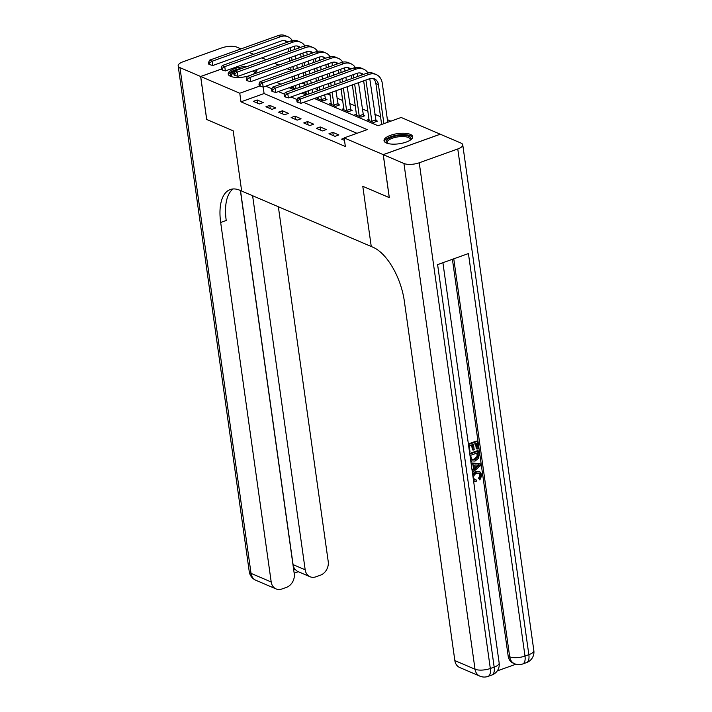<?xml version="1.0" encoding="UTF-8"?>
<svg xmlns="http://www.w3.org/2000/svg" width="712" height="712" viewBox="0 0 712 712"><rect width="100%" height="100%" fill="white"/><g stroke="black" fill="none" stroke-linecap="round" stroke-linejoin="round"><path stroke-width="1.07" d="M386.349 143.005A14.489 5.135 172 0 1 384.026 140.709A14.489 5.135 172 0 1 393.923 134.319A14.489 5.135 172 0 1 410.388 134.39A14.489 5.135 172 0 1 412.72 136.677A14.489 5.135 172 0 1 402.814 143.076A14.489 5.135 172 0 1 386.349 143.005M248.132 76.095A14.489 5.135 172 0 1 230.537 76.317A14.489 5.135 172 0 1 228.205 74.021A14.489 5.135 172 0 1 247.126 66.536M261.856 57.841L266.199 59.701M274.458 63.243L278.801 65.095M287.07 68.637L291.101 70.363M390.888 121.156L387.381 119.652M380.555 116.732L374.779 114.258M367.953 111.339L362.168 108.865M355.341 105.946L349.565 103.471M342.739 100.543L336.954 98.069M330.128 95.15L327.217 93.904M317.525 89.757L314.606 88.511M304.914 84.363L302.004 83.108M314.375 98.505L378.045 125.757L401.159 117.471L440.238 134.194L383.225 154.629L344.145 137.905L367.258 129.62L303.588 102.368M256.792 69.571A14.489 5.135 172 0 1 256.898 69.99A14.489 5.135 172 0 1 252.457 74.546M293.442 86.989L291.858 87.558L295.168 88.973M306.044 92.391L304.469 92.952L307.78 94.367M318.656 97.784L317.071 98.345L323.123 100.935L326.977 99.555L325.331 98.852M331.258 103.178L329.683 103.747L335.735 106.337L339.579 104.949L337.942 104.246M343.869 108.571L342.285 109.141L348.337 111.731L352.191 110.351L350.544 109.648M356.472 113.973L354.896 114.534L360.94 117.124L364.793 115.745L363.147 115.041M369.074 119.367L367.499 119.927L373.551 122.517L377.405 121.138L375.758 120.435M356.979 133.304L264.09 93.548L240.976 101.834L345.356 146.503L344.145 137.905M253.338 101.362L259.382 103.952L263.235 102.573L257.183 99.983L253.338 101.362M265.941 106.764L271.993 109.354L275.847 107.975L269.795 105.385L265.941 106.764M278.543 112.158L284.595 114.748L288.449 113.368L282.397 110.778L278.543 112.158M291.155 117.551L297.207 120.141L301.06 118.762L295.008 116.172L291.155 117.551M303.757 122.945L309.809 125.535L313.663 124.155L307.611 121.565L303.757 122.945M316.368 128.347L322.42 130.937L326.274 129.548L320.222 126.959L316.368 128.347M328.971 133.74L335.023 136.33L338.876 134.951L332.824 132.361L328.971 133.74M344.19 138.199L341.582 139.134L344.492 140.38M389.313 197.616L362.791 186.304L371.255 246.512L239.846 190.264A46.44 21.947 -109.7 0 0 230.225 189.552A46.44 21.947 -109.7 0 0 220.675 222.482L271.201 581.989A11.143 8.998 113.2 0 0 276.06 588.922A11.143 8.998 113.2 0 0 281.899 588.993L286.447 587.364A11.143 8.998 113.2 0 0 294.243 573.73L240.38 190.496M206.72 119.474L233.198 130.839L206.729 119.509L200.686 76.504L221.334 69.1M389.268 197.633L383.225 154.629M240.976 101.834L239.766 93.228L200.686 76.504M233.198 130.839L241.662 191.047L233.198 130.839M259.827 86.045L239.766 93.228M297.109 99.591L290.986 96.974M284.497 94.198L278.374 91.581M271.895 88.804L265.772 86.188M276.559 82.316L280.902 84.176M289.161 87.71L293.504 89.57M301.772 93.112L306.115 94.963M264.09 93.548L263.182 87.113L260.236 86.214L259.996 84.497L258.981 84.069L259.23 85.787L260.236 86.214M257.637 103.204L257.183 99.983M270.248 108.607L269.795 105.385M282.851 114L282.397 110.778M295.462 119.394L295.008 116.172M308.065 124.787L307.611 121.565M320.676 130.189L320.222 126.959M333.278 135.583L332.824 132.361M294.136 46.28L294.59 49.529M295.462 55.714L295.916 58.962M296.788 65.157L297.242 68.405M298.114 74.591L298.568 77.839M299.44 84.034L299.894 87.282M293.504 88.261L293.335 86.223M292.463 80.029L292 76.78M291.137 70.595L290.674 67.346M289.811 61.152L289.348 57.903M288.485 51.718L288.022 48.461M296.041 88.662L295.587 85.413M294.715 79.219L294.261 75.97M293.388 69.785L292.935 66.536M292.062 60.342L291.608 57.094M290.736 50.908L290.282 47.66M286.5 42.506A9.292 7.494 113.2 0 0 284.791 40.646M287.737 42.07A9.292 7.494 113.2 0 0 286.108 41.038A9.292 7.494 113.2 0 0 281.249 40.976L212.755 65.531L209.809 64.632L209.568 62.914L208.563 62.487L208.803 64.205L209.809 64.632M208.563 62.487L209.622 60.155L278.125 35.6A13.928 11.241 -66.8 0 1 285.414 35.698L287.942 36.775A13.928 11.241 -66.8 0 1 292.285 40.557M209.622 60.155L212.149 61.232L280.644 36.677A13.928 11.241 -66.8 0 1 287.942 36.775M209.568 62.914L212.149 61.232L212.755 65.531M306.738 51.673L307.192 54.922M308.065 61.107L308.527 64.356M309.391 70.55L309.853 73.799M310.717 79.984L311.18 83.242M312.043 89.427L312.506 92.676M306.115 93.655L305.938 91.617M305.065 85.431L304.611 82.174M303.739 75.988L303.285 72.74M302.413 66.545L301.959 63.297M301.087 57.111L300.633 53.863M308.652 94.055L308.189 90.807M307.326 84.621L306.863 81.364M306 75.178L305.537 71.93M304.674 65.744L304.211 62.487M303.348 56.301L302.885 53.053M299.111 47.909A9.292 7.494 113.2 0 0 297.393 46.04M300.348 47.464A9.292 7.494 113.2 0 0 298.72 46.44A9.292 7.494 113.2 0 0 293.851 46.378L225.357 70.924L222.42 70.034L222.171 68.308L221.165 67.88L221.405 69.598L222.42 70.034M221.165 67.88L222.233 65.549L290.727 40.993A13.928 11.241 -66.8 0 1 298.025 41.091L300.544 42.168A13.928 11.241 -66.8 0 1 304.896 45.951M222.233 65.549L224.752 66.625L293.255 42.07A13.928 11.241 -66.8 0 1 300.544 42.168M222.171 68.308L224.752 66.625L225.357 70.924M319.35 57.076L319.804 60.315M320.676 66.51L321.13 69.758M322.002 75.944L322.456 79.192M323.328 85.387L323.782 88.635M324.654 94.821L325.722 100.009M318.718 99.057L318.54 97.01M317.677 90.825L317.214 87.576M316.351 81.382L315.888 78.133M315.024 71.948L314.562 68.699M313.698 62.505L313.236 59.256M321.477 100.232L320.8 96.2M319.928 90.015L319.474 86.766M318.602 80.572L318.148 77.323M317.276 71.138L316.822 67.889M315.95 61.695L315.496 58.446M311.714 53.302A9.292 7.494 113.2 0 0 310.005 51.442M312.951 52.857A9.292 7.494 113.2 0 0 311.322 51.834A9.292 7.494 113.2 0 0 306.463 51.771L237.968 76.326L235.022 75.427L234.782 73.71L233.776 73.274L234.017 74.991L235.022 75.427M233.776 73.274L234.835 70.942L303.339 46.387A13.928 11.241 -66.8 0 1 310.628 46.485L313.155 47.562A13.928 11.241 -66.8 0 1 317.499 51.353M234.835 70.942L237.363 72.019L305.857 47.473A13.928 11.241 -66.8 0 1 313.155 47.562M234.782 73.71L237.363 72.019L237.968 76.326M321.29 99.68L325.144 98.3M331.952 62.469L332.406 65.709M333.278 71.903L333.732 75.152M334.604 81.337L335.058 84.586M335.93 90.78L338.333 105.403M331.32 104.45L329.825 92.969M328.953 86.775L328.499 83.526M327.627 77.341L327.173 74.093M326.301 67.898L325.847 64.65M334.088 105.634L332.077 92.159M331.214 85.974L330.751 82.717M329.887 76.531L329.425 73.283M328.552 67.097L328.099 63.84M324.325 58.696A9.292 7.494 113.2 0 0 322.607 56.835M325.562 58.251A9.292 7.494 113.2 0 0 323.933 57.227A9.292 7.494 113.2 0 0 319.065 57.165L250.571 81.72L247.634 80.821L247.384 79.103L246.379 78.667L246.619 80.394L247.634 80.821M246.379 78.667L247.447 76.335L315.941 51.789A13.928 11.241 -66.8 0 1 323.239 51.878L325.758 52.964A13.928 11.241 -66.8 0 1 330.101 56.746M247.447 76.335L249.965 77.421L318.46 52.866A13.928 11.241 -66.8 0 1 325.758 52.964M247.384 79.103L249.965 77.421L250.571 81.72M333.892 105.073L337.746 103.694M344.563 67.862L345.017 71.111M345.89 77.296L346.344 80.545M347.216 86.739L350.936 110.796M343.932 109.844L341.101 88.929M340.238 82.734L339.775 79.486M338.903 73.3L338.449 70.043M346.691 111.028L343.362 88.119M342.49 81.924L342.036 78.676M341.164 72.49L340.71 69.242M336.927 64.089A9.292 7.494 113.2 0 0 335.219 62.229M338.164 63.653A9.292 7.494 113.2 0 0 336.536 62.62A9.292 7.494 113.2 0 0 331.676 62.558L263.173 87.113L262.568 82.814L331.071 58.259A13.928 11.241 -66.8 0 1 338.369 58.357A13.928 11.241 -66.8 0 1 342.712 62.14M258.981 84.069L260.049 81.738L328.552 57.182A13.928 11.241 -66.8 0 1 335.842 57.28L338.369 58.357M260.049 81.738L262.568 82.814L259.996 84.497M346.504 110.467L350.357 109.087M231.498 76.665A12.54 4.441 172 0 1 231.489 76.665A12.54 4.441 172 0 1 230.341 75.152A12.54 4.441 172 0 1 237.826 69.874M254.433 70.417A12.54 4.441 172 0 1 255.163 71.609A12.54 4.441 172 0 1 254.478 73.434A12.54 4.441 172 0 1 254.469 73.434M254.184 73.621A11.606 4.112 -8 0 0 254.362 72.624A11.606 4.112 -8 0 0 254.362 72.597A11.606 4.112 -8 0 0 252.893 70.969M234.052 72.651A11.606 4.112 -8 0 0 231.373 75.855A11.606 4.112 -8 0 0 231.373 75.881A11.606 4.112 -8 0 0 231.827 76.763M256.836 70.826A14.391 5.1 -8 0 0 256.008 69.856M242.178 68.316A14.391 5.1 -8 0 0 228.507 74.805M387.31 143.352L387.31 143.352A12.54 4.441 172 0 1 389.9 137.914A12.54 4.441 172 0 1 404.167 135.387A12.54 4.441 172 0 1 410.29 140.122L410.29 140.122M409.996 140.309A11.606 4.112 -8 0 0 410.183 139.312A11.606 4.112 -8 0 0 403.873 136.588A11.606 4.112 -8 0 0 387.186 142.542A11.606 4.112 -8 0 0 387.639 143.45M412.649 137.514A14.391 5.1 -8 0 0 404.995 134.693A14.391 5.1 -8 0 0 384.32 141.492M240.985 48.914L236.98 47.197A11.143 3.952 -8 0 0 221.681 47.918L183.153 61.73A11.143 3.952 -8 0 0 178.169 65.869A11.143 3.952 -8 0 0 179.958 67.631L200.633 76.487L206.676 119.483M249.245 52.448L253.588 54.308M221.334 69.064L200.633 76.487M252.609 195.729L305.181 569.805A11.143 8.998 113.2 0 0 310.04 576.738A11.143 8.998 113.2 0 0 315.879 576.818L320.427 575.189A11.143 8.998 113.2 0 0 328.223 561.554L278.356 206.747M293.691 569.831L295.044 569.342A11.143 8.998 -66.8 0 1 293.077 564.625L305.181 569.805M240.505 190.549L293.077 564.625M233.136 188.956A46.44 21.947 -109.7 0 0 226.229 220.489L220.675 222.482M295.044 569.342L297.34 571.3L310.04 576.738M474.459 479.594L476.275 479.968L476.177 481.526L473.542 480.698M474.406 481.276L473.569 480.929M472.59 473.934L475.839 471.567L479.897 471.816L481.988 474.993L479.861 479.933L478.571 478.233L480.102 474.957L479.114 473.088M471.05 462.942L479.505 463.619L480.315 463.966L480.547 465.603L472.403 472.572M472.056 470.142L473.533 468.932L472.955 464.838M468.371 443.941L476.337 441.084L477.147 441.431L478.17 448.711L477.102 449.094L476.292 448.747L475.563 443.532M477.102 449.094L476.284 443.273L473.436 444.288L474.201 449.717L473.133 450.1L472.332 449.753L471.647 444.929M497.261 670.9L515.933 664.207M479.888 676.151A11.143 11.143 0 0 0 488.032 676.4A11.143 5.269 70.3 0 0 490.319 668.497A11.143 3.952 172 0 1 475.02 669.227A11.143 8.998 113.2 0 0 479.888 676.151L459.712 667.518A11.143 8.998 -66.8 0 1 454.852 660.594L475.02 669.227L403.953 163.502A11.143 3.952 -8 0 0 419.243 162.781L490.319 668.497L494.173 667.117L437.604 264.606L468.425 253.561L524.993 656.072A11.143 3.952 172 0 1 509.694 656.793A11.143 8.998 113.2 0 0 514.553 663.726L513.041 663.077A11.143 8.998 -66.8 0 1 508.181 656.144L509.694 656.793L453.767 258.812M452.414 259.302L508.181 656.144M469.795 454.069L478.482 450.963L478.98 454.487L478.651 458.101L475.1 461.064L470.748 460.815M469.715 453.473L477.681 450.616L478.482 450.963M403.953 163.502L383.279 154.655L389.322 197.66L362.791 186.304L371.255 246.512L373.07 247.287A46.44 21.947 70.3 0 1 404.327 301.078L454.852 660.594M419.243 162.781L457.772 148.968A11.143 3.952 -8 0 0 462.756 144.83A11.143 3.952 -8 0 0 460.967 143.067L440.292 134.221L383.279 154.655M473.133 450.1L472.376 444.671L469.172 445.819L470.027 451.906L469.519 452.084M468.46 444.546L477.147 441.431M471.656 461.207L470.703 460.531M471.807 459.676L474.922 459.605L477.966 456.668L477.627 452.796L470.507 455.351L472.074 459.81M470.997 459.329L474.112 459.258L477.156 456.321L476.898 453.055M474.922 459.605L474.112 459.258M477.966 456.668L477.156 456.321M477.921 454.888L477.111 454.541M472.181 471.041L474.334 469.279L473.72 464.883L471.299 464.758M471.086 463.227L480.315 463.966M477.556 465.078L474.851 464.936L475.34 468.46L479.363 465.167L477.556 465.078M474.334 469.279L473.533 468.932M475.216 467.562L478.553 464.82M479.861 479.933L479.372 478.58L480.912 475.304L479.541 473.213L476.853 473.364C474.673 474.014 473.578 475.527 473.56 477.903L474.824 479.808L476.275 479.968M480.912 475.304L480.102 474.957M479.372 478.58L478.571 478.233M472.795 475.376L476.648 471.914L475.839 471.567M476.648 471.914L479.897 471.816M357.166 73.256L357.62 76.504M358.492 82.69L363.547 116.19M356.534 115.237L352.387 84.879M351.514 78.694L351.06 75.445M359.302 116.421L354.638 84.069M353.766 77.884L353.312 74.635M349.539 69.491A9.292 7.494 113.2 0 0 347.821 67.622M350.767 69.046A9.292 7.494 113.2 0 0 349.147 68.023A9.292 7.494 113.2 0 0 344.279 67.96L275.784 92.507L272.838 91.617L272.598 89.89L271.592 89.463L271.833 91.181L272.838 91.617M271.592 89.463L272.66 87.131L341.155 62.576A13.928 11.241 -66.8 0 1 348.453 62.674L350.972 63.751A13.928 11.241 -66.8 0 1 355.315 67.533M272.66 87.131L275.179 88.208L343.673 63.653A13.928 11.241 -66.8 0 1 350.972 63.751M272.598 89.89L275.179 88.208L275.784 92.507M359.106 115.86L362.96 114.481M369.768 78.658L376.15 121.592M369.145 120.631L363.663 80.839M371.904 121.814L365.923 80.029M362.141 74.885A9.292 7.494 113.2 0 0 360.432 73.016M363.378 74.44A9.292 7.494 113.2 0 0 361.749 73.416A9.292 7.494 113.2 0 0 356.89 73.354L288.387 97.909L285.45 97.01L285.209 95.292L284.195 94.856L284.444 96.574L285.45 97.01M284.195 94.856L285.263 92.524L353.766 67.969A13.928 11.241 -66.8 0 1 361.055 68.067L363.574 69.144A13.928 11.241 -66.8 0 1 367.926 72.936M285.263 92.524L287.782 93.601L356.285 69.055A13.928 11.241 -66.8 0 1 363.574 69.144M285.209 95.292L287.782 93.601L288.387 97.909M371.717 121.263L375.562 119.883M296.806 100.25L297.046 101.976L298.052 102.403L297.812 100.686L296.806 100.25L297.874 97.918L300.393 99.004L368.887 74.449A13.928 11.241 -66.8 0 1 376.185 74.537A13.928 11.241 -66.8 0 1 382.264 83.206L387.755 122.277M381.641 124.466L375.883 83.509A9.292 7.494 113.2 0 0 373.035 78.418M383.901 123.657L378.41 84.586A9.292 7.494 113.2 0 0 374.361 78.809A9.292 7.494 113.2 0 0 369.492 78.747L300.998 103.302L298.052 102.403M297.874 97.918L366.368 73.372A13.928 11.241 -66.8 0 1 373.667 73.461L376.185 74.537M297.812 100.686L300.393 99.004L300.998 103.302M278.125 35.6L280.644 36.677M290.727 40.993L293.255 42.07M303.339 46.387L305.857 47.473M315.941 51.789L318.46 52.866M328.552 57.182L331.071 58.259M179.958 67.631L251.033 573.356L271.201 581.989M251.033 573.356A11.143 3.952 172 0 1 249.245 571.594A11.143 11.143 0 0 0 255.893 580.289A11.143 8.998 -66.8 0 1 251.033 573.356M514.553 663.726A11.143 11.143 0 0 0 522.706 663.976A11.143 5.269 70.3 0 0 524.993 656.072L528.847 654.693L457.772 148.968M533.831 650.546A11.143 3.952 172 0 1 528.847 654.693A11.143 5.269 -109.7 0 1 526.56 662.587A11.143 11.143 0 0 0 533.831 650.546L462.756 144.83M499.157 662.979A11.143 3.952 172 0 1 494.173 667.117A11.143 5.269 -109.7 0 1 491.885 675.021A11.143 11.143 0 0 0 499.157 662.979L442.909 262.71M477.627 466.582L476.826 466.244M341.155 62.576L343.673 63.653M353.766 67.969L356.285 69.055M375.883 83.509L378.41 84.586M366.368 73.372L368.887 74.449M178.169 65.869L249.245 571.594M255.893 580.289L276.06 588.922M294.163 573.196L298.31 571.718M522.706 663.976L526.56 662.587M488.032 676.4L491.885 675.021"/></g></svg>

